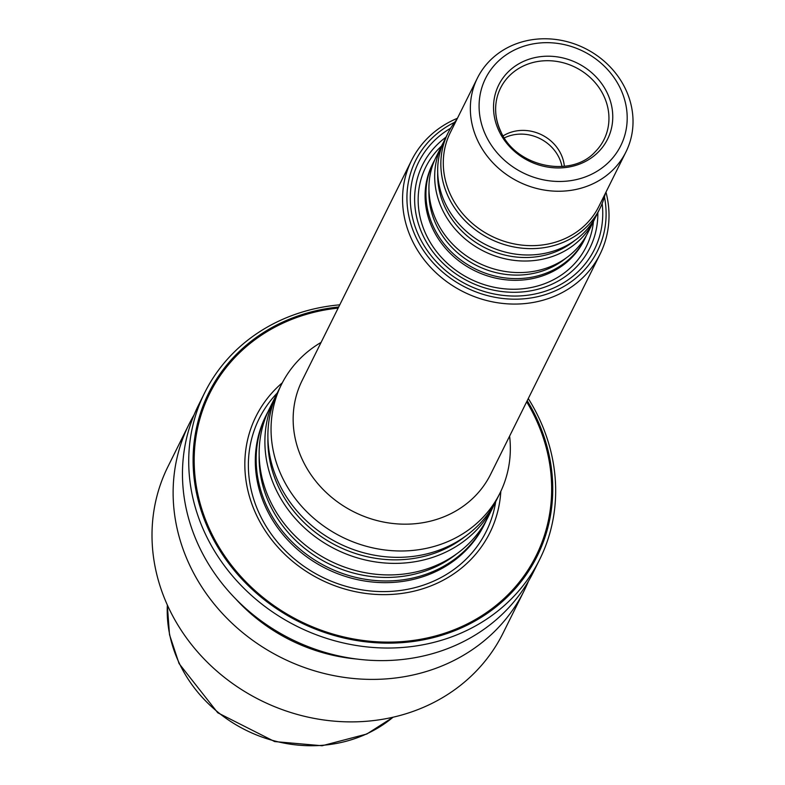 <?xml version="1.0" encoding="UTF-8"?>
<svg xmlns="http://www.w3.org/2000/svg" width="785" height="785" viewBox="0 0 785 785"><rect width="100%" height="100%" fill="white"/><g stroke="black" fill="none" stroke-linecap="round" stroke-linejoin="round"><path stroke-width="1.18" d="M526.666 401.812A182.267 163.673 -153.6 0 1 455.604 629.207A182.267 163.673 -153.6 0 1 210.203 530.611A182.267 163.673 -153.6 0 1 338.139 308.093M282.355 382.756A130.614 117.299 26.4 0 0 320.712 579.634A130.614 117.299 26.4 0 0 500.82 491.351A130.614 117.299 26.4 0 1 320.712 579.634A130.614 117.299 26.4 0 1 282.355 382.756M504.372 137.885A39.054 35.07 -153.6 0 1 562.001 166.528M445.949 137.189A93.415 83.897 26.4 0 0 468.88 281.56A93.415 83.897 26.4 0 0 597.827 212.696M338.688 306.994A183.376 164.683 26.4 0 0 199.606 505.471A183.376 164.683 26.4 0 0 434.291 637.371A183.376 164.683 26.4 0 0 536.636 418.248A183.376 164.683 26.4 0 0 527.206 400.713M528.482 581.165A187.095 168.019 -153.6 0 1 524.135 590.722L503.018 633.201A187.095 168.019 -153.6 0 1 336.098 721.307A187.095 168.019 -153.6 0 1 168.451 607.413A187.095 168.019 -153.6 0 1 167.941 466.633L189.057 424.155A187.095 168.019 -153.6 0 1 194.052 414.922M524.135 590.722A187.095 168.019 -153.6 0 1 357.214 678.819A187.095 168.019 -153.6 0 1 189.568 564.935A187.095 168.019 -153.6 0 1 189.057 424.155M356.753 659.037A169.972 152.633 -153.6 0 1 235.647 598.837M539.737 559.352L533.476 571.941A187.095 168.019 -153.6 0 1 366.556 660.038A187.095 168.019 -153.6 0 1 198.909 546.154A187.095 168.019 -153.6 0 1 198.399 405.374L204.659 392.785A187.095 168.019 26.4 0 0 205.16 533.564A187.095 168.019 26.4 0 0 372.816 647.448A187.095 168.019 26.4 0 0 539.737 559.352A187.095 168.019 26.4 0 0 539.226 418.572A187.095 168.019 26.4 0 0 528.285 398.545M339.768 304.825A187.095 168.019 26.4 0 0 204.659 392.785M486.494 520.092A122.009 109.566 -153.6 0 1 485.042 523.134L484.198 524.831A122.009 109.566 -153.6 0 1 375.358 582.274A122.009 109.566 -153.6 0 1 266.036 508.013A122.009 109.566 -153.6 0 1 265.703 416.207L266.547 414.519A122.009 109.566 -153.6 0 1 268.097 411.526M503.146 135.874A39.054 35.07 -153.6 0 1 541.797 134.883A39.054 35.07 -153.6 0 1 564.346 166.302M498.867 130.761A60.798 54.597 -153.6 0 1 558.91 57.128A60.798 54.597 -153.6 0 1 601.644 148.345A60.798 54.597 -153.6 0 1 498.867 130.761M485.729 135.275A75.507 67.804 -153.6 0 1 560.313 43.823A75.507 67.804 -153.6 0 1 613.379 157.118A75.507 67.804 -153.6 0 1 485.729 135.275M477.633 140.495A82.945 74.487 -153.6 0 1 477.408 78.078A82.945 74.487 -153.6 0 1 584.845 48.307A82.945 74.487 -153.6 0 1 625.959 151.927A82.945 74.487 -153.6 0 1 551.953 190.99A82.945 74.487 -153.6 0 1 477.633 140.495M625.959 151.927L598.906 206.347A82.945 74.487 -153.6 0 1 524.91 245.401A82.945 74.487 -153.6 0 1 450.58 194.906A82.945 74.487 -153.6 0 1 450.354 132.498L477.408 78.078M605.343 193.404A84.809 76.165 -153.6 0 1 599.946 208.437A84.809 76.165 -153.6 0 1 524.282 248.374A84.809 76.165 -153.6 0 1 448.294 196.75A84.809 76.165 -153.6 0 1 448.058 132.94A84.809 76.165 -153.6 0 1 456.782 119.555M599.946 208.437L596.777 214.805A84.809 76.165 -153.6 0 1 521.122 254.733A84.809 76.165 -153.6 0 1 445.124 203.109A84.809 76.165 -153.6 0 1 444.899 139.298L448.058 132.94M595.207 217.779A84.809 76.165 -153.6 0 1 593.784 220.83A84.809 76.165 -153.6 0 1 518.12 260.767A84.809 76.165 -153.6 0 1 442.132 209.144A84.809 76.165 -153.6 0 1 441.896 145.333A84.809 76.165 -153.6 0 1 443.476 142.35M593.784 220.83L588.043 232.389A84.809 76.165 -153.6 0 1 512.379 272.316A84.809 76.165 -153.6 0 1 436.382 220.693A84.809 76.165 -153.6 0 1 436.156 156.882L441.896 145.333M586.464 235.363A84.809 76.165 -153.6 0 1 585.041 238.414A84.809 76.165 -153.6 0 1 509.377 278.351A84.809 76.165 -153.6 0 1 433.389 226.728A84.809 76.165 -153.6 0 1 433.153 162.917A84.809 76.165 -153.6 0 1 434.733 159.934M585.041 238.414L584.197 240.112A84.809 76.165 -153.6 0 1 508.533 280.049A84.809 76.165 -153.6 0 1 432.545 228.425A84.809 76.165 -153.6 0 1 432.319 164.605L433.153 162.917M450.659 128.2A98.135 88.126 26.4 0 0 419.867 238.002A98.135 88.126 26.4 0 0 533.201 294.346A98.135 88.126 26.4 0 0 602.154 203.511M454.584 122.342A101.55 91.188 26.4 0 0 415.864 237.06A101.55 91.188 26.4 0 0 536.371 296.965A101.55 91.188 26.4 0 0 604.45 196.839M457.42 118.28A105.269 94.534 26.4 0 0 411.526 160.464A105.269 94.534 26.4 0 0 411.811 239.67A105.269 94.534 26.4 0 0 506.139 303.746A105.269 94.534 26.4 0 0 600.054 254.183A105.269 94.534 26.4 0 0 605.971 192.129M600.054 254.183L490.635 474.287A105.269 94.534 -153.6 0 1 396.719 523.85A105.269 94.534 -153.6 0 1 302.402 459.774A105.269 94.534 -153.6 0 1 302.117 380.568L411.526 160.464M509.612 436.107A122.009 109.566 -153.6 0 1 499.947 493.157A122.009 109.566 -153.6 0 1 391.097 550.609A122.009 109.566 -153.6 0 1 281.776 476.338A122.009 109.566 -153.6 0 1 281.442 384.532A122.009 109.566 -153.6 0 1 321.094 342.388M499.947 493.157L496.787 499.515A122.009 109.566 -153.6 0 1 387.937 556.967A122.009 109.566 -153.6 0 1 278.616 482.697A122.009 109.566 -153.6 0 1 278.283 390.901L281.442 384.532M495.237 502.508A122.009 109.566 -153.6 0 1 493.785 505.55A122.009 109.566 -153.6 0 1 384.935 563.002A122.009 109.566 -153.6 0 1 275.613 488.731A122.009 109.566 -153.6 0 1 275.28 396.935A122.009 109.566 -153.6 0 1 276.84 393.942M493.785 505.55L488.044 517.099A122.009 109.566 -153.6 0 1 379.194 574.551A122.009 109.566 -153.6 0 1 269.873 500.28A122.009 109.566 -153.6 0 1 269.54 408.485L275.28 396.935M485.042 523.134A122.009 109.566 -153.6 0 1 376.192 580.586A122.009 109.566 -153.6 0 1 266.871 506.315A122.009 109.566 -153.6 0 1 266.547 414.519M259.511 514.038A126.768 113.845 -153.6 0 1 277.262 393.01A126.768 113.845 -153.6 0 0 259.511 514.038A126.768 113.845 -153.6 0 0 390.194 591.419A126.768 113.845 -153.6 0 0 495.718 501.605A126.768 113.845 -153.6 0 1 390.194 591.419A126.768 113.845 -153.6 0 1 259.511 514.038M426.019 234.45A89.569 80.443 -153.6 0 1 441.572 145.99A89.569 80.443 -153.6 0 0 426.019 234.45A89.569 80.443 -153.6 0 0 520.612 288.978A89.569 80.443 -153.6 0 0 593.46 221.488A89.569 80.443 -153.6 0 1 520.612 288.978A89.569 80.443 -153.6 0 1 426.019 234.45M393.049 717.225A135.412 121.606 -153.6 0 1 179.117 662.893A135.412 121.606 -153.6 0 1 167.352 605.019M500.693 131.556A57.786 51.889 -153.6 0 1 496.091 102.492A57.786 51.889 -153.6 0 1 575.376 67.333A57.786 51.889 -153.6 0 1 595.226 151.77C571.176 178.695 515.49 166.94 500.663 131.173C496.306 121.704 494.776 112.147 496.091 102.492M574.463 240.72A82.435 74.025 -153.6 0 1 444.909 207.083A82.435 74.025 -153.6 0 1 437.716 172.739M565.72 258.304A82.435 74.025 -153.6 0 1 436.166 224.667A82.435 74.025 -153.6 0 1 428.973 190.323M465.554 536.165A119.634 107.427 -153.6 0 1 278.4 486.671A119.634 107.427 -153.6 0 1 267.921 437.922M456.811 553.749A119.634 107.427 -153.6 0 1 269.657 504.255A119.634 107.427 -153.6 0 1 259.178 455.506M167.293 604.901L169.501 634.663L179.088 663.619L217.759 712.78L274.662 741.57L322.105 745.75L366.811 734.024L393.177 717.196"/></g></svg>
